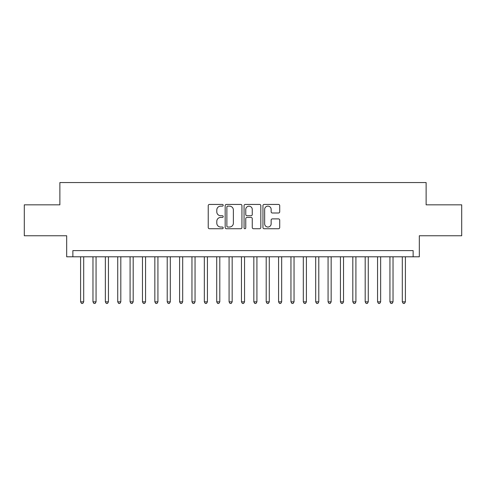 <?xml version="1.0" encoding="UTF-8"?>
<svg xmlns="http://www.w3.org/2000/svg" width="486" height="486" viewBox="0 0 486 486"><rect width="100%" height="100%" fill="white"/><g stroke="black" fill="none" stroke-linecap="round" stroke-linejoin="round"><path stroke-width="0.73" d="M223.202 205.286A0.851 0.851 0 0 0 222.351 204.436L209.448 204.436A1.215 1.215 0 0 0 208.233 205.651L208.233 227.515A1.215 1.215 0 0 0 209.448 228.73L222.351 228.73A0.851 0.851 0 0 0 223.202 227.879A0.851 0.851 0 0 0 222.351 227.029L220.68 227.029A3.888 3.888 0 0 1 216.799 223.141L216.799 221.318A3.888 3.888 0 0 1 220.68 217.43L222.351 217.43A0.851 0.851 0 0 0 223.202 216.58A0.851 0.851 0 0 0 222.351 215.735L220.68 215.735A3.888 3.888 0 0 1 216.799 211.847L216.799 210.025A3.888 3.888 0 0 1 220.68 206.137L222.351 206.137A0.851 0.851 0 0 0 223.202 205.286M278.496 213.002A1.215 1.215 0 0 0 279.711 211.787L279.711 205.651A1.215 1.215 0 0 0 278.496 204.436L264.165 204.436A1.215 1.215 0 0 0 262.95 205.651L262.95 227.515A1.215 1.215 0 0 0 264.165 228.73L278.496 228.73A1.215 1.215 0 0 0 279.711 227.515L279.711 220.103A1.215 1.215 0 0 0 278.496 218.888L272.36 218.888A1.215 1.215 0 0 0 271.145 220.103L271.145 223.779A3.25 3.25 0 0 1 267.895 227.029A3.25 3.25 0 0 1 264.651 223.779L264.651 209.387A3.25 3.25 0 0 1 267.895 206.137A3.25 3.25 0 0 1 271.145 209.387L271.145 211.787A1.215 1.215 0 0 0 272.36 213.002L278.496 213.002M413.136 256.796L419.321 256.796L419.321 235.759L461.7 235.759L461.7 204.831L426.125 204.831L426.125 182.554L59.875 182.554L59.875 204.831L24.3 204.831L24.3 235.759L66.679 235.759L66.679 256.796L413.136 256.796L413.136 250.612L72.864 250.612L72.864 256.796M241.937 205.651A1.215 1.215 0 0 0 240.722 204.436L226.391 204.436A1.215 1.215 0 0 0 225.176 205.651L225.176 227.515A1.215 1.215 0 0 0 226.391 228.73L240.722 228.73A1.215 1.215 0 0 0 241.937 227.515L241.937 205.651M245.278 204.436L259.609 204.436A1.215 1.215 0 0 1 260.824 205.651L260.824 227.515A1.215 1.215 0 0 1 259.609 228.73L253.473 228.73A1.215 1.215 0 0 1 252.258 227.515L252.258 218.645A1.215 1.215 0 0 0 251.043 217.43L246.979 217.43A1.215 1.215 0 0 0 245.764 218.645L245.764 227.879A0.851 0.851 0 0 1 244.914 228.73A0.851 0.851 0 0 1 244.063 227.879L244.063 205.651A1.215 1.215 0 0 1 245.278 204.436M227.727 206.137A0.851 0.851 0 0 0 226.877 206.987L226.877 226.178A0.851 0.851 0 0 0 227.727 227.029L229.489 227.029A3.888 3.888 0 0 0 233.377 223.141L233.377 210.025A3.888 3.888 0 0 0 229.489 206.137L227.727 206.137M252.258 209.448A3.25 3.25 0 0 0 249.014 206.198A3.25 3.25 0 0 0 245.764 209.448L245.764 214.52A1.215 1.215 0 0 0 246.979 215.735L251.043 215.735A1.215 1.215 0 0 0 252.258 214.52L252.258 209.448M80.597 256.796L80.597 301.836L83.695 301.836L83.695 256.796M83.695 301.836L82.766 303.446L81.526 303.446L80.597 301.836M92.972 256.796L92.972 301.836L96.064 301.836L96.064 256.796M96.064 301.836L95.141 303.446L93.901 303.446L92.972 301.836M105.347 256.796L105.347 301.836L108.439 301.836L108.439 256.796M108.439 301.836L107.509 303.446L106.276 303.446L105.347 301.836M117.721 256.796L117.721 301.836L120.814 301.836L120.814 256.796M120.814 301.836L119.884 303.446L118.645 303.446L117.721 301.836M130.09 256.796L130.09 301.836L133.188 301.836L133.188 256.796M133.188 301.836L132.259 303.446L131.02 303.446L130.09 301.836M142.465 256.796L142.465 301.836L145.557 301.836L145.557 256.796M145.557 301.836L144.634 303.446L143.394 303.446L142.465 301.836M154.84 256.796L154.84 301.836L157.932 301.836L157.932 256.796M157.932 301.836L157.002 303.446L155.769 303.446L154.84 301.836M167.214 256.796L167.214 301.836L170.307 301.836L170.307 256.796M170.307 301.836L169.377 303.446L168.144 303.446L167.214 301.836M179.589 256.796L179.589 301.836L182.681 301.836L182.681 256.796M182.681 301.836L181.752 303.446L180.513 303.446L179.589 301.836M191.958 256.796L191.958 301.836L195.05 301.836L195.05 256.796M195.05 301.836L194.127 303.446L192.887 303.446L191.958 301.836M204.333 256.796L204.333 301.836L207.425 301.836L207.425 256.796M207.425 301.836L206.501 303.446L205.262 303.446L204.333 301.836M216.707 256.796L216.707 301.836L219.8 301.836L219.8 256.796M219.8 301.836L218.87 303.446L217.637 303.446L216.707 301.836M229.082 256.796L229.082 301.836L232.174 301.836L232.174 256.796M232.174 301.836L231.245 303.446L230.006 303.446L229.082 301.836M241.451 256.796L241.451 301.836L244.549 301.836L244.549 256.796M244.549 301.836L243.62 303.446L242.38 303.446L241.451 301.836M253.826 256.796L253.826 301.836L256.918 301.836L256.918 256.796M256.918 301.836L255.994 303.446L254.755 303.446L253.826 301.836M266.2 256.796L266.2 301.836L269.293 301.836L269.293 256.796M269.293 301.836L268.363 303.446L267.13 303.446L266.2 301.836M278.575 256.796L278.575 301.836L281.667 301.836L281.667 256.796M281.667 301.836L280.738 303.446L279.499 303.446L278.575 301.836M290.95 256.796L290.95 301.836L294.042 301.836L294.042 256.796M294.042 301.836L293.113 303.446L291.873 303.446L290.95 301.836M303.319 256.796L303.319 301.836L306.411 301.836L306.411 256.796M306.411 301.836L305.487 303.446L304.248 303.446L303.319 301.836M315.693 256.796L315.693 301.836L318.786 301.836L318.786 256.796M318.786 301.836L317.856 303.446L316.623 303.446L315.693 301.836M328.068 256.796L328.068 301.836L331.16 301.836L331.16 256.796M331.16 301.836L330.231 303.446L328.998 303.446L328.068 301.836M340.443 256.796L340.443 301.836L343.535 301.836L343.535 256.796M343.535 301.836L342.606 303.446L341.366 303.446L340.443 301.836M352.812 256.796L352.812 301.836L355.91 301.836L355.91 256.796M355.91 301.836L354.98 303.446L353.741 303.446L352.812 301.836M365.186 256.796L365.186 301.836L368.279 301.836L368.279 256.796M368.279 301.836L367.355 303.446L366.116 303.446L365.186 301.836M377.561 256.796L377.561 301.836L380.653 301.836L380.653 256.796M380.653 301.836L379.724 303.446L378.491 303.446L377.561 301.836M389.936 256.796L389.936 301.836L393.028 301.836L393.028 256.796M393.028 301.836L392.099 303.446L390.859 303.446L389.936 301.836M402.305 256.796L402.305 301.836L405.403 301.836L405.403 256.796M405.403 301.836L404.474 303.446L403.234 303.446L402.305 301.836"/></g></svg>
